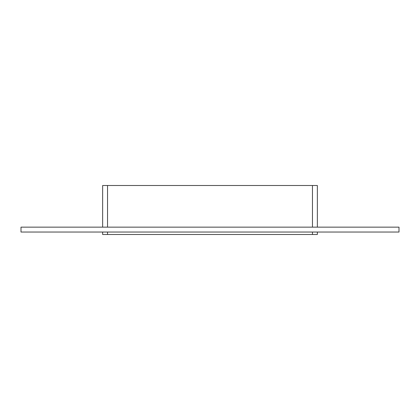 <?xml version="1.0" encoding="UTF-8"?>
<svg xmlns="http://www.w3.org/2000/svg" width="420" height="420" viewBox="0 0 420 420"><rect width="100%" height="100%" fill="white"/><g stroke="black" fill="none" stroke-linecap="round" stroke-linejoin="round"><path stroke-width="0.63" d="M107.541 227.147L107.541 185.509L102.643 185.509L102.643 227.147M107.541 185.509L312.459 185.509L312.459 227.147M317.357 185.509L317.357 227.147L317.357 185.509L312.459 185.509M21 227.147L399 227.147L399 232.045L21 232.045L21 227.147M312.459 232.045L312.459 234.491L317.357 234.491L317.357 232.045L317.357 234.491M312.459 234.491L107.541 234.491L107.541 232.045M102.643 232.045L102.643 234.491L107.541 234.491"/></g></svg>
